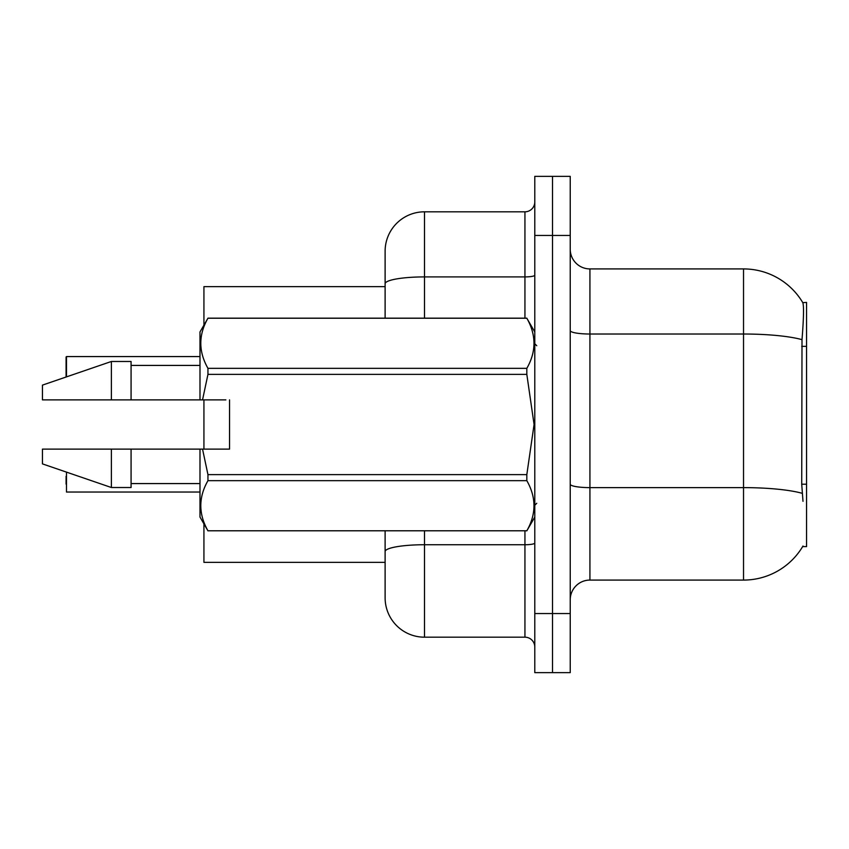<?xml version="1.0" encoding="UTF-8"?>
<svg xmlns="http://www.w3.org/2000/svg" width="849" height="849" viewBox="0 0 849 849"><rect width="100%" height="100%" fill="white"/><g stroke="black" fill="none" stroke-linecap="round" stroke-linejoin="round"><path stroke-width="1.27" d="M589.928 580.079L743.533 580.079A68.928 68.928 0 0 0 802.995 546.013L802.645 546.597L806.55 546.597L806.55 302.403L802.793 302.647A68.928 68.928 0 0 0 743.533 268.921A68.928 68.928 0 0 1 802.645 302.403A68.928 68.928 0 0 0 743.533 268.921L589.928 268.921A19.697 19.697 0 0 1 570.231 249.235A19.697 19.697 0 0 0 589.928 268.921L589.928 580.079A19.697 19.697 0 0 0 570.231 599.765M385.117 286.644L203.93 286.644L203.93 325.125M203.93 449.121L203.93 399.879M385.117 562.356L203.93 562.356L203.93 523.875M552.508 613.551L552.508 672.631L570.231 672.631L570.231 613.551L552.508 613.551L552.508 672.631L534.785 672.631L534.785 613.551L552.508 613.551L552.508 235.449L552.508 613.551M534.785 613.551L534.785 176.369L552.508 176.369L552.508 235.449L552.508 176.369L570.231 176.369L570.231 613.551M802.995 501.303L801.721 484.195L802.008 339.653C803.716 318.226 803.971 305.895 802.793 302.647A68.928 68.928 0 0 0 743.533 268.921L743.533 334.018L589.928 334.018A19.697 3.417 0 0 1 570.231 330.601M385.117 576.142L385.117 530.848M424.5 530.848L424.5 637.185L524.937 637.185L524.937 530.848M385.117 318.152L385.117 251.198A39.383 39.383 0 0 1 424.5 211.815L524.937 211.815A9.848 9.848 0 0 0 534.785 201.966M424.5 211.815L424.5 276.912A39.383 6.834 180 0 0 385.117 283.746L385.117 272.858M424.5 637.185A39.383 39.383 0 0 1 385.117 597.802L385.117 558.419M534.785 647.034A9.848 9.848 0 0 0 524.937 637.185M66.084 484.163L66.084 476.289M66.084 364.444L66.477 356.569L199.993 356.569M66.084 377.009L66.084 356.962M128.273 399.879L123.678 399.879L128.273 399.879M229.538 439.4L229.538 399.879L229.538 449.121L202.54 449.121L207.952 474.623L526.826 474.623L534.074 424.5L526.826 374.377L207.952 374.377L202.54 399.879L199.993 399.879L199.993 331.938L207.952 318.216C198.422 334.856 198.422 351.56 207.952 368.339L526.826 368.339C536.356 351.698 536.356 334.994 526.826 318.216L207.952 318.216M526.826 474.623L526.826 480.661L207.952 480.661C198.422 497.302 198.422 514.006 207.952 530.784L526.826 530.784C536.356 514.144 536.356 497.44 526.826 480.661M202.54 449.121L199.993 449.121L199.993 517.062L207.952 530.848M207.952 474.623L207.952 480.661M199.993 449.121L131.075 449.121L131.075 487.517L111.378 487.517L111.378 449.121L42.45 449.121L42.45 463.883L111.378 487.517M131.075 449.121L111.378 449.121M42.45 449.121L68.493 449.121M199.292 449.121L190.855 449.121M174.278 449.121L165.842 449.121M149.265 449.121L140.838 449.121M161.777 399.879L159.272 399.879M188.351 449.121L195.1 449.121M187.725 449.121L180.529 449.121M162.721 449.121L155.516 449.121M137.708 449.121L130.513 449.121M534.785 331.938L526.826 318.216M526.826 368.339L526.826 374.377M207.952 530.784L526.826 530.784M207.952 368.339L207.952 374.377M111.378 361.483L111.378 399.879L42.45 399.879L42.45 385.117L111.378 361.483L131.075 361.483L131.075 399.879L199.993 399.879M111.378 399.879L131.075 399.879M225.866 399.879L202.54 399.879M66.477 472.129L66.477 492.038L199.993 492.038M806.55 346.339L801.721 346.339M806.55 484.195L801.721 484.195M743.533 580.079L743.533 334.018A68.928 11.971 180 0 1 802.008 339.653M802.22 493.322A68.928 11.971 180 0 0 743.533 487.623L589.928 487.623A19.697 3.417 -0 0 1 570.231 484.206M570.231 235.449L534.785 235.449M534.785 543.031A9.848 1.709 0 0 1 524.937 544.74L424.5 544.74A39.383 6.834 180 0 0 385.117 551.574M424.5 318.152L424.5 276.912L524.937 276.912L524.937 211.815M524.937 318.152L524.937 276.912A9.848 1.709 0 0 0 534.785 275.193M66.477 356.569L66.477 376.871M536.748 345.723L534.785 343.76M534.785 517.062L526.826 530.848M131.075 483.58L199.993 483.58M207.952 318.152L526.826 318.152M131.075 365.42L199.993 365.42M536.748 503.277L534.785 505.24"/></g></svg>
